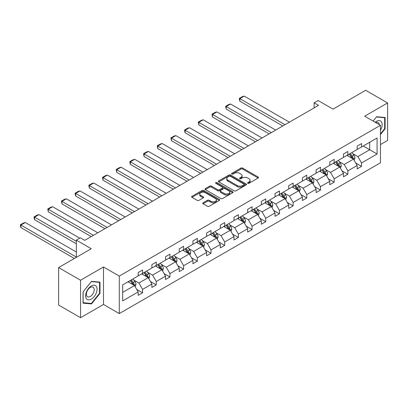 <?xml version="1.0" encoding="UTF-8"?>
<svg xmlns="http://www.w3.org/2000/svg" width="408" height="408" viewBox="0 0 408 408"><rect width="100%" height="100%" fill="white"/><g stroke="black" fill="none" stroke-linecap="round" stroke-linejoin="round"><path stroke-width="0.61" d="M247.789 183.299A0.852 0.495 0 0 0 248.992 183.299L258.142 178.016A1.219 0.704 0 0 0 258.499 177.521A1.219 0.704 0 0 0 258.142 177.021L242.643 168.076A1.219 0.704 0 0 0 240.919 168.076L231.769 173.354A0.852 0.495 0 0 0 231.52 173.706A0.852 0.495 0 0 0 231.769 174.053A0.852 0.495 0 0 0 232.978 174.053L234.161 173.369A3.896 2.249 0 0 1 239.669 173.369L240.965 174.114A3.896 2.249 0 0 1 242.102 175.705A3.896 2.249 0 0 1 240.965 177.296L239.782 177.98A0.852 0.495 0 0 0 239.532 178.327A0.852 0.495 0 0 0 239.782 178.673A0.852 0.495 0 0 0 240.985 178.673L242.168 177.99A3.896 2.249 0 0 1 247.681 177.99L248.972 178.74A3.896 2.249 0 0 1 250.114 180.331A3.896 2.249 0 0 1 248.972 181.917L247.789 182.606A0.852 0.495 0 0 0 247.539 182.952A0.852 0.495 0 0 0 247.789 183.299L247.789 182.606M380.45 144.565L387.6 140.434L387.6 102.954L365.67 90.296L333.035 109.135L318.118 100.526L314.129 102.826L314.129 107.896M80.554 317.705L103.494 304.46L103.494 266.98L80.554 280.225L80.554 317.705L58.625 305.046L58.625 267.566L91.259 248.722L76.342 240.113L76.342 257.331M80.554 280.225L58.625 267.566M203.118 202.776A1.219 0.704 0 0 0 202.761 203.271A1.219 0.704 0 0 0 203.118 203.77L207.468 206.28A1.219 0.704 0 0 0 209.187 206.28L219.351 200.415A1.219 0.704 0 0 0 219.708 199.915A1.219 0.704 0 0 0 219.351 199.42L203.852 190.47A1.219 0.704 0 0 0 202.128 190.47L191.964 196.335A1.219 0.704 0 0 0 191.612 196.834A1.219 0.704 0 0 0 191.964 197.329L197.217 200.364A1.219 0.704 0 0 0 198.941 200.364L203.291 197.855A1.219 0.704 0 0 0 203.648 197.355A1.219 0.704 0 0 0 203.291 196.86L200.685 195.356A3.259 1.882 0 0 1 199.731 194.024A3.259 1.882 0 0 1 201.741 192.285A3.259 1.882 0 0 1 205.29 192.693L215.495 198.589A3.259 1.882 0 0 1 216.449 199.915A3.259 1.882 0 0 1 214.44 201.654A3.259 1.882 0 0 1 210.89 201.246L209.187 200.267A1.219 0.704 0 0 0 207.468 200.267L203.118 202.776L203.118 203.77M76.342 240.113L80.335 237.808L84.721 240.343L318.515 105.361L314.129 102.826M103.494 266.98L119.284 276.099L380.45 125.317L380.45 162.797L119.284 313.579L119.284 276.099M387.6 102.954L364.66 116.198L380.45 125.317M234.248 190.816A1.219 0.704 0 0 0 235.967 190.816L246.131 184.951A1.219 0.704 0 0 0 246.488 184.457A1.219 0.704 0 0 0 246.131 183.957L230.632 175.006A1.219 0.704 0 0 0 228.908 175.006L218.749 180.877A1.219 0.704 0 0 0 218.392 181.371A1.219 0.704 0 0 0 218.749 181.871L234.248 190.816M216.118 183.483A0.852 0.495 0 0 1 216.98 183.605L216.98 182.59L232.739 191.689A1.219 0.704 0 0 1 233.096 192.183A1.219 0.704 0 0 1 232.739 192.683L222.579 198.548A1.219 0.704 0 0 1 220.856 198.548L205.357 189.603L205.357 188.608A1.219 0.704 0 0 0 205 189.103A1.219 0.704 0 0 0 205.357 189.603M205.357 188.608L209.707 186.094A1.219 0.704 0 0 1 211.426 186.094L217.714 189.725A1.219 0.704 0 0 0 219.438 189.725L222.319 188.057A1.219 0.704 0 0 0 222.676 187.563A1.219 0.704 0 0 0 222.319 187.063L215.776 183.289A0.852 0.495 0 0 1 215.526 182.937A0.852 0.495 0 0 1 216.051 182.483A0.852 0.495 0 0 1 216.98 182.59M122.665 284.886L138.19 275.92L138.19 272.529L142.576 269.994L142.576 273.391L151.878 268.02L151.878 264.629L156.264 262.094L156.264 265.486L165.561 260.12L165.561 256.724L169.947 254.194L169.947 257.586L179.25 252.215L179.25 248.824L183.636 246.289L183.636 249.686L192.933 244.316L192.933 240.924L197.319 238.389L197.319 241.786L206.616 236.416L206.616 233.024L211.007 230.489L211.007 233.881L220.305 228.516L220.305 225.119L224.691 222.589L224.691 225.981L233.988 220.611L233.988 217.219L238.374 214.684L238.374 218.081L247.676 212.711L247.676 209.319L252.062 206.785L252.062 210.181L261.36 204.811L261.36 201.414L265.746 198.885L265.746 202.276L275.048 196.911L275.048 193.514L279.434 190.985L279.434 194.376L288.731 189.006L288.731 185.614L293.117 183.08L293.117 186.476L302.415 181.106L302.415 177.715L306.801 175.18L306.801 178.576L316.103 173.206L316.103 169.81L320.489 167.28L320.489 170.671L329.786 165.306L329.786 161.91L334.172 159.38L334.172 162.772L343.475 157.401L343.475 154.01L347.861 151.475L347.861 154.872L357.158 149.501L357.158 146.11L361.544 143.575L361.544 146.972L377.074 138.006L377.074 154.01L361.544 162.976L361.544 166.367L357.158 168.902L357.158 165.505L347.861 170.876L347.861 174.267L343.475 176.802L343.475 173.41L334.172 178.775L334.172 182.172L329.786 184.702L329.786 181.31L320.489 186.68L320.489 190.072L316.103 192.607L316.103 189.21L306.801 194.58L306.801 197.972L302.415 200.506L302.415 197.11L293.117 202.48L293.117 205.872L288.731 208.406L288.731 205.015L279.434 210.38L279.434 213.777L275.048 216.306L275.048 212.915L265.746 218.285L265.746 221.677L261.36 224.211L261.36 220.815L252.062 226.185L252.062 229.576L247.676 232.111L247.676 228.715L238.374 234.085L238.374 237.481L233.988 240.011L233.988 236.62L224.691 241.985L224.691 245.381L220.305 247.911L220.305 244.519L211.007 249.89L211.007 253.281L206.616 255.816L206.616 252.419L197.319 257.79L197.319 261.181L192.933 263.716L192.933 260.319L183.636 265.69L183.636 269.086L179.25 271.616L179.25 268.224L169.947 273.59L169.947 276.986L165.561 279.516L165.561 276.124L156.264 281.495L156.264 284.886L151.878 287.421L151.878 284.024L142.576 289.394L142.576 292.786L138.19 295.321L138.19 291.929L122.665 300.89L122.665 284.886M141.698 273.895L148.191 277.644L138.893 283.014L133.814 280.082M138.893 283.014L142.576 289.394M148.191 277.644L151.878 284.024M138.19 275.109L138.893 275.517L142.576 273.391M155.387 265.996L161.879 269.744L152.577 275.109L147.502 272.182M152.577 275.109L156.264 281.495M161.879 269.744L165.561 276.124M151.878 267.209L152.577 267.617L156.264 265.486M169.07 258.091L175.562 261.839L166.265 267.209L161.186 264.277M166.265 267.209L169.947 273.59M175.562 261.839L179.25 268.224M165.561 259.31L166.265 259.712L169.947 257.586M182.759 250.191L189.251 253.939L179.948 259.31L174.874 256.377M179.948 259.31L183.636 265.69M189.251 253.939L192.933 260.319M179.25 251.41L179.948 251.812L183.636 249.686M196.442 242.291L202.934 246.039L193.637 251.41L188.557 248.477M193.637 251.41L197.319 257.79M202.934 246.039L206.616 252.419M192.933 243.505L193.637 243.913L197.319 241.786M210.125 234.391L216.617 238.139L207.32 243.505L202.24 240.572M207.32 243.505L211.007 249.89M216.617 238.139L220.305 244.519M206.616 235.605L207.32 236.008L211.007 233.881M223.814 226.486L230.306 230.234L221.003 235.605L215.929 232.672M221.003 235.605L224.691 241.985M230.306 230.234L233.988 236.62M220.305 227.705L221.003 228.108L224.691 225.981M237.497 218.586L243.989 222.334L234.692 227.705L229.612 224.772M234.692 227.705L238.374 234.085M243.989 222.334L247.676 228.715M233.988 219.805L234.692 220.208L238.374 218.081M251.185 210.686L257.678 214.435L248.375 219.805L243.301 216.872M248.375 219.805L252.062 226.185M257.678 214.435L261.36 220.815M247.676 211.9L248.375 212.308L252.062 210.181M264.869 202.786L271.361 206.535L262.064 211.9L256.984 208.967M262.064 211.9L265.746 218.285M271.361 206.535L275.048 212.915M261.36 204L262.064 204.403L265.746 202.276M278.557 194.881L285.049 198.63L275.747 204L270.672 201.067M275.747 204L279.434 210.38M285.049 198.63L288.731 205.015M275.048 196.1L275.747 196.503L279.434 194.376M292.24 186.981L298.733 190.73L289.435 196.1L284.356 193.168M289.435 196.1L293.117 202.48M298.733 190.73L302.415 197.11M288.731 188.195L289.435 188.603L293.117 186.476M305.923 179.081L312.416 182.83L303.119 188.195L298.039 185.268M303.119 188.195L306.801 194.58M312.416 182.83L316.103 189.21M302.415 180.295L303.119 180.703L306.801 178.576M319.612 171.181L326.104 174.93L316.802 180.295L311.727 177.363M316.802 180.295L320.489 186.68M326.104 174.93L329.786 181.31M316.103 172.395L316.802 172.798L320.489 170.671M333.295 163.276L339.788 167.025L330.49 172.395L325.411 169.463M330.49 172.395L334.172 178.775M339.788 167.025L343.475 173.41M329.786 164.495L330.49 164.898L334.172 162.772M346.984 155.377L353.476 159.125L344.173 164.495L339.099 161.563M344.173 164.495L347.861 170.876M353.476 159.125L357.158 165.505M343.475 156.59L344.173 156.998L347.861 154.872M363.212 146.008L369.704 149.756L357.862 156.59L352.782 153.663M357.862 156.59L361.544 162.976M377.074 154.01L369.704 149.756L369.704 142.259L377.074 138.006M103.494 304.46L119.284 313.579M357.158 148.691L357.862 149.099L361.544 146.972M122.665 292.383L134.507 285.544L128.015 281.795M134.507 285.544L138.19 291.929M355.71 163.001L361.544 166.367M342.026 170.901L347.861 174.267M328.338 178.801L334.172 182.172M314.655 186.706L320.489 190.072M300.971 194.606L306.801 197.972M287.283 202.506L293.117 205.872M273.6 210.406L279.434 213.777M259.911 218.311L265.746 221.677M246.228 226.21L252.062 229.576M232.54 234.11L238.374 237.481M218.856 242.01L224.691 245.381M205.173 249.915L211.007 253.281M191.485 257.815L197.319 261.181M177.801 265.715L183.636 269.086M164.113 273.615L169.947 276.986M150.43 281.52L156.264 284.886M136.746 289.42L142.576 292.786M380.45 134.569L385.101 128.785L385.101 117.494L376.635 116.739L373.136 121.094L376.457 116.989L384.662 117.723L384.662 128.658L380.45 133.895M99.986 293.393L99.986 282.106L91.519 281.347L83.053 291.878L83.053 303.17L91.519 303.924L99.986 293.393L99.547 293.138M248.13 183.421L248.972 182.932A3.896 2.249 0 0 0 250.114 181.341L250.114 180.331M242.102 175.705L242.102 176.72A3.896 2.249 0 0 1 240.965 178.311L240.118 178.796M258.142 177.021L258.142 178.016L242.643 169.085A1.219 0.704 0 0 0 240.919 169.085L232.111 174.17M246.131 183.957L246.131 184.951L230.632 176.021A1.219 0.704 0 0 0 228.908 176.021L218.764 181.881M243.979 184.804A0.852 0.495 0 0 0 244.229 184.457A0.852 0.495 0 0 0 243.979 184.105L230.372 176.251A0.852 0.495 0 0 0 229.169 176.251L227.919 176.975A3.896 2.249 0 0 0 226.777 178.561A3.896 2.249 0 0 0 227.919 180.152L237.216 185.523A3.896 2.249 0 0 0 242.729 185.523L243.979 184.804L243.979 185.813A0.852 0.495 0 0 0 244.229 185.467L244.229 184.457M226.777 178.561L226.777 179.576A3.896 2.249 0 0 0 227.919 181.167L227.919 180.152M243.979 185.813L242.729 186.538A3.896 2.249 0 0 1 237.216 186.538L227.919 181.167M205.372 189.608L209.707 187.109L209.707 186.094M222.676 187.563L222.676 188.578A1.219 0.704 0 0 1 222.319 189.072L219.438 190.74A1.219 0.704 0 0 1 217.714 190.74L211.426 187.109A1.219 0.704 0 0 0 209.707 187.109M216.98 183.605L232.723 192.693M224.237 193.489A3.259 1.882 0 0 0 227.786 193.897A3.259 1.882 0 0 0 229.796 192.163A3.259 1.882 0 0 0 228.842 190.832L225.247 188.756A1.219 0.704 0 0 0 223.528 188.756L220.641 190.419A1.219 0.704 0 0 0 220.284 190.919A1.219 0.704 0 0 0 220.641 191.413L224.237 193.489L224.237 194.504A3.259 1.882 0 0 0 227.786 194.912A3.259 1.882 0 0 0 229.796 193.173L229.796 192.163M220.284 190.919L220.284 191.933A1.219 0.704 0 0 0 220.641 192.428L220.641 191.413M224.237 194.504L220.641 192.428M216.449 199.915L216.449 200.93A3.259 1.882 0 0 1 214.44 202.669A3.259 1.882 0 0 1 210.89 202.261L209.187 201.277A1.219 0.704 0 0 0 207.468 201.277L203.133 203.781M199.731 194.024L199.731 195.039A3.259 1.882 0 0 0 200.685 196.37L200.685 195.356M203.291 196.86L203.291 197.855L200.685 196.37M219.336 200.425L203.852 191.485A1.219 0.704 0 0 0 202.128 191.485L191.984 197.339M384.662 128.53L385.101 128.785M90.627 303.409L91.519 303.924M354.139 160.278L354.95 157.952A3.29 1.897 -120 0 0 353.899 155.152L351.931 152.521M285.003 124.71L239.848 98.639L244.234 96.109L289.389 122.176M348.396 156.193L347.545 155.055M239.848 101.174L239.369 99.373L239.369 98.364L239.848 98.639L239.848 101.174L282.81 125.975M352.986 158.845L353.175 158.09A3.29 1.897 -120 0 0 352.231 156.111L350.263 153.484M349.437 153.959L351.604 156.851A1.673 0.969 60 0 1 351.91 157.361L353.175 158.09M349.207 154.091L351.181 156.723A3.29 1.897 60 0 1 351.997 158.273M239.369 98.364L242.439 96.589L244.234 96.109M340.456 168.183L341.261 165.852A3.29 1.897 -120 0 0 340.211 163.052L338.242 160.421M271.315 132.61L226.165 106.544L230.551 104.009L275.706 130.076M334.713 164.093L333.856 162.955M226.165 109.074L225.68 106.264L226.165 106.544L226.165 109.074L269.122 133.875M339.303 166.744L339.487 165.99A3.29 1.897 -120 0 0 338.548 164.016L336.575 161.384M335.753 161.859L337.921 164.756A1.673 0.969 60 0 1 338.227 165.26L339.487 165.99M335.524 161.991L337.493 164.623A3.29 1.897 60 0 1 338.314 166.173M225.68 106.264L228.75 104.489L230.551 104.009M326.772 176.083L327.578 173.752A3.29 1.897 -120 0 0 326.528 170.952L324.559 168.326M257.632 140.51L212.481 114.444L216.867 111.909L262.018 137.981M321.025 171.998L320.173 170.855M212.481 116.974L211.997 114.163L212.481 114.444L212.481 116.974L255.439 141.78M325.62 174.649L325.803 173.895A3.29 1.897 -120 0 0 324.86 171.916L322.891 169.284M322.065 169.764L324.238 172.655A1.673 0.969 60 0 1 324.538 173.165L325.803 173.895M321.841 169.891L323.809 172.523A3.29 1.897 60 0 1 324.625 174.073M211.997 114.163L215.067 112.394L216.867 111.909M380.45 130.325A8.063 4.656 120 0 0 381.398 128.367A8.063 4.656 120 0 0 381.036 121.36A8.063 4.656 120 0 0 375.161 122.262M379.307 124.654A5.523 3.188 120 0 0 378.18 122.543A5.523 3.188 120 0 0 375.788 122.624M384.117 117.407L384.662 117.723M96.283 292.975A8.063 4.656 120 0 0 94.197 285.187A8.063 4.656 120 0 0 86.404 292.092A8.063 4.656 120 0 0 88.495 299.885A8.063 4.656 120 0 0 96.283 292.975M93.687 292.235A5.523 3.188 120 0 0 93.065 287.155A5.523 3.188 120 0 0 86.924 291.633A5.523 3.188 120 0 0 87.547 296.718A5.523 3.188 120 0 0 93.687 292.235M83.14 302.736L83.14 291.802L91.346 281.596L99.547 282.331L99.547 293.265L91.346 303.47L83.053 302.69M99.006 282.015L99.547 282.331M313.084 183.983L313.89 181.652A3.29 1.897 -120 0 0 312.844 178.852L310.87 176.225M243.948 148.415L198.793 122.344L203.179 119.809L248.334 145.88M307.341 179.897L306.485 178.755M198.793 124.879L198.308 122.063L198.793 122.344L198.793 124.879L241.755 149.68M311.931 182.549L312.115 181.795A3.29 1.897 -120 0 0 311.176 179.816L309.208 177.189M308.382 177.664L310.549 180.555A1.673 0.969 60 0 1 310.855 181.065L312.115 181.795M308.152 177.796L310.121 180.423A3.29 1.897 60 0 1 310.942 181.978M198.308 122.063L201.384 120.294L203.179 119.809M299.401 191.882L300.206 189.557A3.29 1.897 -120 0 0 299.156 186.757L297.187 184.125M230.26 156.315L185.11 130.244L189.496 127.714L234.646 153.78M293.653 187.797L292.801 186.66M185.11 132.779L184.625 130.978L184.625 129.968L185.11 130.244L185.11 132.779L228.067 157.58M298.248 190.449L298.432 189.695A3.29 1.897 -120 0 0 297.488 187.716L295.52 185.089M294.698 185.564L296.866 188.455A1.673 0.969 60 0 1 297.167 188.965L298.432 189.695M294.469 185.696L296.438 188.328A3.29 1.897 60 0 1 297.259 189.878M184.625 129.968L187.695 128.194L189.496 127.714M285.712 199.787L286.518 197.457A3.29 1.897 -120 0 0 285.473 194.657L283.504 192.025M216.577 164.215L171.421 138.149L175.807 135.614L220.963 161.685M279.97 195.697L279.113 194.56M171.421 140.678L170.942 137.868L171.421 138.149L171.421 140.678L214.384 165.48M284.56 198.349L284.743 197.594A3.29 1.897 -120 0 0 283.805 195.621L281.836 192.989M281.01 193.463L283.178 196.36A1.673 0.969 60 0 1 283.483 196.865L284.743 197.594M280.78 193.596L282.749 196.228A3.29 1.897 60 0 1 283.57 197.778M170.942 137.868L174.012 136.094L175.807 135.614M272.029 207.687L272.835 205.357A3.29 1.897 -120 0 0 271.784 202.557L269.815 199.93M202.888 172.115L157.738 146.049L162.124 143.514L207.274 169.585M266.281 203.602L265.43 202.46M157.738 148.578L157.253 145.768L157.738 146.049L157.738 148.578L200.695 173.385M270.876 206.254L271.06 205.499A3.29 1.897 -120 0 0 270.116 203.521L268.148 200.889M267.327 201.368L269.494 204.26A1.673 0.969 60 0 1 269.795 204.77L271.06 205.499M267.097 201.501L269.066 204.127A3.29 1.897 60 0 1 269.887 205.678M157.253 145.768L160.324 143.999L162.124 143.514M258.341 215.587L259.151 213.256A3.29 1.897 -120 0 0 258.101 210.457L256.132 207.83M189.205 180.02L144.049 153.949L148.436 151.419L193.591 177.485M252.598 211.502L251.746 210.36M144.049 156.483L143.57 153.668L144.049 153.949L144.049 156.483L187.012 181.285M257.193 214.154L257.377 213.399A3.29 1.897 -120 0 0 256.433 211.421L254.464 208.794M253.638 209.268L255.806 212.16A1.673 0.969 60 0 1 256.112 212.67L257.377 213.399M253.409 209.401L255.382 212.027A3.29 1.897 60 0 1 256.199 213.583M143.57 153.668L146.64 151.898L148.436 151.419M244.657 223.492L245.463 221.161A3.29 1.897 -120 0 0 244.412 218.362L242.444 215.73M175.516 187.92L130.366 161.849L134.752 159.319L179.908 185.385M238.915 219.402L238.058 218.265M130.366 164.383L129.882 162.583L129.882 161.573L130.366 161.849L130.366 164.383L173.324 189.184M243.505 222.054L243.688 221.299A3.29 1.897 -120 0 0 242.75 219.32L240.776 216.694M239.955 217.168L242.123 220.06A1.673 0.969 60 0 1 242.429 220.57L243.688 221.299M239.726 217.301L241.694 219.932A3.29 1.897 60 0 1 242.515 221.483M129.882 161.573L132.952 159.798L134.752 159.319M230.974 231.392L231.78 229.061A3.29 1.897 -120 0 0 230.729 226.261L228.761 223.63M161.833 195.82L116.683 169.754L121.069 167.219L166.219 193.29M225.226 227.307L224.375 226.165M116.683 172.283L116.198 169.473L116.683 169.754L116.683 172.283L159.64 197.084M229.821 229.954L230.005 229.199A3.29 1.897 -120 0 0 229.061 227.225L227.093 224.594M226.272 225.068L228.439 227.965A1.673 0.969 60 0 1 228.74 228.47L230.005 229.199M226.042 225.201L228.011 227.832A3.29 1.897 60 0 1 228.827 229.383M116.198 169.473L119.269 167.698L121.069 167.219M217.286 239.292L218.091 236.961A3.29 1.897 -120 0 0 217.046 234.161L215.072 231.535M148.15 203.72L102.995 177.653L107.381 175.119L152.536 201.19M211.543 235.207L210.686 234.065M102.995 180.183L102.515 177.373L102.995 177.653L102.995 180.183L145.957 204.989M216.133 237.859L216.316 237.104A3.29 1.897 -120 0 0 215.378 235.125L213.41 232.494M212.583 232.973L214.751 235.865A1.673 0.969 60 0 1 215.057 236.375L216.316 237.104M212.354 233.106L214.322 235.732A3.29 1.897 60 0 1 215.144 237.288M102.515 177.373L105.585 175.603L107.381 175.119M203.602 247.192L204.408 244.861A3.29 1.897 -120 0 0 203.357 242.061L201.389 239.435M134.462 211.625L89.311 185.553L93.697 183.024L138.847 209.09M197.855 243.107L197.003 241.97M89.311 188.088L88.827 185.273L89.311 185.553L89.311 188.088L132.269 212.889M202.45 245.759L202.633 245.004A3.29 1.897 -120 0 0 201.69 243.025L199.721 240.399M198.9 240.873L201.067 243.765A1.673 0.969 60 0 1 201.368 244.275L202.633 245.004M198.671 241.006L200.639 243.632A3.29 1.897 60 0 1 201.46 245.188M88.827 185.273L91.897 183.503L93.697 183.024M189.914 255.097L190.72 252.766A3.29 1.897 -120 0 0 189.674 249.966L187.706 247.335M120.778 219.524L75.623 193.453L80.009 190.924L125.164 216.99M184.171 251.007L183.32 249.869M75.623 195.988L75.143 194.188L75.143 193.178L75.623 193.453L75.623 195.988L118.585 220.789M188.761 253.659L188.945 252.904A3.29 1.897 -120 0 0 188.006 250.925L186.038 248.299M185.212 248.773L187.379 251.67A1.673 0.969 60 0 1 187.685 252.175L188.945 252.904M184.982 248.906L186.956 251.537A3.29 1.897 60 0 1 187.772 253.088M75.143 193.178L78.214 191.403L80.009 190.924M176.231 262.997L177.036 260.666A3.29 1.897 -120 0 0 175.986 257.866L174.017 255.235M107.09 227.424L61.94 201.358L66.326 198.824L111.476 224.895M170.488 258.912L169.631 257.769M61.94 203.888L61.455 201.078L61.94 201.358L61.94 203.888L104.897 228.689M175.078 261.559L175.261 260.804A3.29 1.897 -120 0 0 174.323 258.83L172.349 256.199M171.528 256.673L173.696 259.57A1.673 0.969 60 0 1 174.002 260.08L175.261 260.804M171.299 256.805L173.267 259.437A3.29 1.897 60 0 1 174.089 260.987M61.455 201.078L64.525 199.303L66.326 198.824M162.542 270.897L163.353 268.566A3.29 1.897 -120 0 0 162.302 265.766L160.334 263.14M93.407 235.324L48.251 209.258L52.642 206.723L97.793 232.795M156.799 266.812L155.948 265.669M48.251 211.788L47.772 208.978L48.251 209.258L48.251 211.788L91.213 236.594M161.395 269.464L161.578 268.709A3.29 1.897 -120 0 0 160.635 266.73L158.666 264.098M157.84 264.578L160.007 267.47A1.673 0.969 60 0 1 160.313 267.98L161.578 268.709M157.61 264.71L159.584 267.337A3.29 1.897 60 0 1 160.4 268.892M47.772 208.978L50.842 207.208L52.642 206.723M148.859 278.797L149.665 276.466A3.29 1.897 -120 0 0 148.619 273.671L146.645 271.04M76.342 241.276L34.568 217.158L38.954 214.628L79.723 238.165M143.116 274.712L142.259 273.574M34.568 219.693L34.083 217.892L34.083 216.883L34.568 217.158L34.568 219.693L76.342 243.811M147.706 277.364L147.89 276.609A3.29 1.897 -120 0 0 146.951 274.63L144.978 272.003M144.157 272.478L146.324 275.369A1.673 0.969 60 0 1 146.63 275.879L147.89 276.609M143.927 272.61L145.896 275.237A3.29 1.897 60 0 1 146.717 276.792M34.083 216.883L37.154 215.108L38.954 214.628M135.175 286.702L135.981 284.371A3.29 1.897 -120 0 0 134.931 281.571L132.962 278.939M76.342 257.081L20.885 225.058L25.27 222.528L76.342 252.016M129.428 282.611L128.576 281.474M20.885 227.593L20.4 225.792L20.4 224.782L20.885 225.058L20.885 227.593L74.368 258.473M134.023 285.263L134.206 284.509A3.29 1.897 -120 0 0 133.263 282.53L131.294 279.903M130.473 280.378L132.641 283.274A1.673 0.969 60 0 1 132.942 283.779L134.206 284.509M130.244 280.51L132.212 283.142A3.29 1.897 60 0 1 133.028 284.692M20.4 224.782L23.47 223.008L25.27 222.528M248.972 182.932L248.972 181.917M239.782 178.673L239.782 177.98M240.965 178.311L240.965 177.296M231.769 174.053L231.769 173.354M240.919 169.085L240.919 168.076M242.643 169.085L242.643 168.076M218.749 181.871L218.749 180.877M228.908 176.021L228.908 175.006M230.632 176.021L230.632 175.006M237.216 186.538L237.216 185.523M242.729 186.538L242.729 185.523M211.426 187.109L211.426 186.094M217.714 190.74L217.714 189.725M219.438 190.74L219.438 189.725M222.319 189.072L222.319 188.057M232.739 192.683L232.739 191.689M207.468 201.277L207.468 200.267M209.187 201.277L209.187 200.267M210.89 202.261L210.89 201.246M191.964 197.329L191.964 196.335M202.128 191.485L202.128 190.47M203.852 191.485L203.852 190.47M219.351 200.415L219.351 199.42M353.236 158.987L354.924 158.013M352.231 156.111L353.899 155.152M350.243 157.259L351.181 156.723M339.553 166.887L341.241 165.913M338.548 164.016L340.211 163.052M336.559 165.164L337.493 164.623M325.865 174.792L327.553 173.818M324.86 171.916L326.528 170.952M322.871 173.063L323.809 172.523M312.181 182.692L313.869 181.718M311.176 179.816L312.844 178.852M309.188 180.963L310.121 180.423M298.498 190.592L300.186 189.618M297.488 187.716L299.156 186.757M295.504 188.863L296.438 188.328M284.81 198.492L286.498 197.518M283.805 195.621L285.473 194.657M281.816 196.768L282.749 196.228M271.126 206.397L272.814 205.423M270.116 203.521L271.784 202.557M268.132 204.668L269.066 204.127M257.438 214.297L259.126 213.323M256.433 211.421L258.101 210.457M254.444 212.568L255.382 212.027M243.755 222.197L245.443 221.223M242.75 219.32L244.412 218.362M240.761 220.468L241.694 219.932M230.066 230.102L231.759 229.123M229.061 227.225L230.729 226.261M227.072 228.373L228.011 227.832M216.383 238.002L218.071 237.028M215.378 235.125L217.046 234.161M213.389 236.273L214.322 235.732M202.7 245.902L204.388 244.928M201.69 243.025L203.357 242.061M199.706 244.173L200.639 243.632M189.011 253.802L190.699 252.827M188.006 250.925L189.674 249.966M186.017 252.073L186.956 251.537M175.328 261.707L177.016 260.727M174.323 258.83L175.986 257.866M172.334 259.978L173.267 259.437M161.639 269.606L163.328 268.632M160.635 266.73L162.302 265.766M158.646 267.877L159.584 267.337M147.956 277.506L149.644 276.532M146.951 274.63L148.619 273.671M144.962 275.777L145.896 275.237M134.268 285.406L135.961 284.432M133.263 282.53L134.931 281.571M131.279 283.677L132.212 283.142"/></g></svg>

